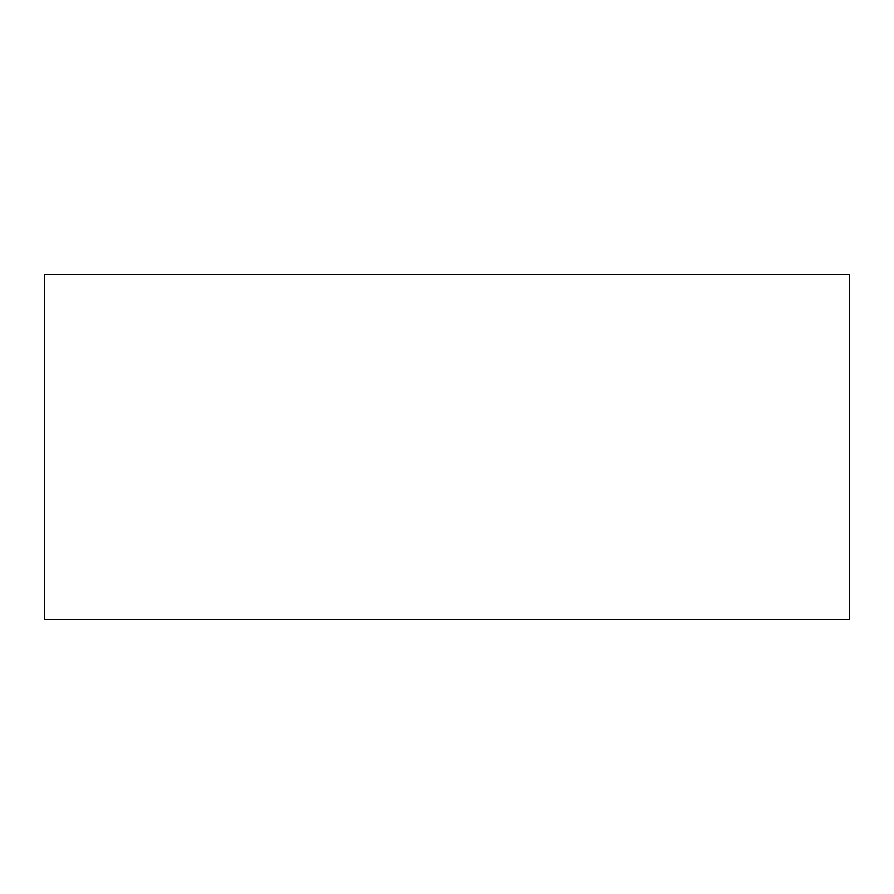 <?xml version="1.0" encoding="UTF-8"?>
<svg xmlns="http://www.w3.org/2000/svg" width="894" height="894" viewBox="0 0 894 894"><rect width="100%" height="100%" fill="white"/><g stroke="black" fill="none" stroke-linecap="round" stroke-linejoin="round"><path stroke-width="1.34" d="M44.7 274.581L44.7 619.419L849.3 619.419L849.3 274.581L44.7 274.581"/></g></svg>

